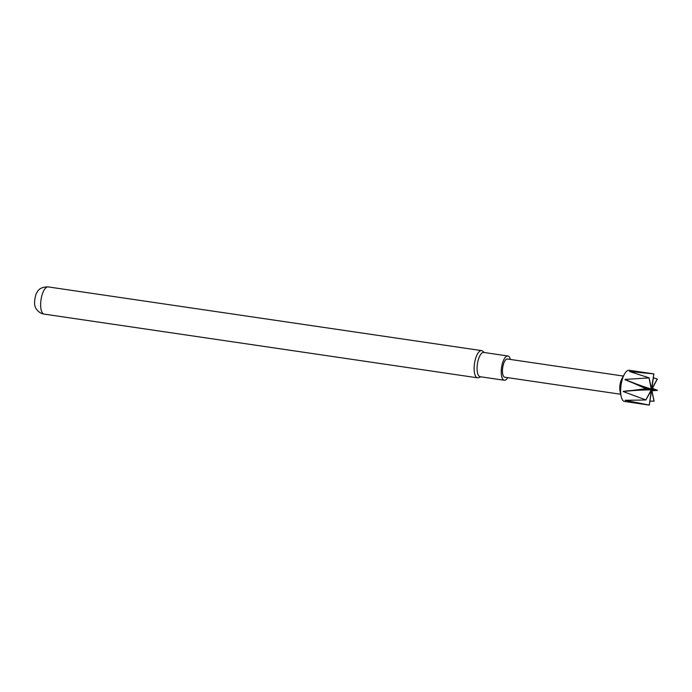 <?xml version="1.0" encoding="UTF-8"?>
<svg xmlns="http://www.w3.org/2000/svg" width="692" height="692" viewBox="0 0 692 692"><rect width="100%" height="100%" fill="white"/><g stroke="black" fill="none" stroke-linecap="round" stroke-linejoin="round"><path stroke-width="1.04" d="M657.288 379.008A15.769 5.882 -81.6 0 1 657.305 379.095L651.873 389.362L657.4 390.271A15.769 5.882 -81.6 0 1 657.383 390.383L651.752 389.942L654.096 401.075A15.769 5.882 -81.6 0 1 654.052 401.161L651.622 390.176L649.304 405.105A15.769 5.882 -81.6 0 1 649.278 405.105L624.599 401.472A15.769 5.882 -81.6 0 1 622.558 399.976A15.769 5.882 -81.6 0 1 621.191 396.473A15.769 5.882 -81.6 0 1 624.487 374.078A15.769 5.882 -81.6 0 1 629.184 370.272L653.862 373.896L651.812 388.869L657.288 379.008L653.3 377.832M620.698 394.258L504.762 377.218A9.204 3.434 -81.6 0 1 503.568 376.344A9.204 3.434 -81.6 0 1 503.023 365.86A9.204 3.434 -81.6 0 1 507.435 359.01L623.371 376.059M657.4 390.271L652.305 388.316M651.769 390.807L657.383 390.383M649.892 401.144L654.052 401.161M649.278 405.105A15.769 5.882 -81.6 0 1 649.26 405.097L651.397 390.236L645.844 399.993A15.769 5.882 -81.6 0 1 645.826 399.907L651.267 389.873L645.731 388.731A15.769 5.882 -81.6 0 1 645.748 388.619L651.31 389.285L649.044 377.918A15.769 5.882 -81.6 0 1 649.087 377.841L651.509 388.826L653.828 373.896A15.769 5.882 -81.6 0 1 653.862 373.896A15.769 5.882 -81.6 0 1 653.871 373.896M645.844 399.993L625.135 400.305L649.26 405.097M507.755 377.659A12.266 4.576 -81.6 0 1 504.312 380.254A12.266 4.576 -81.6 0 1 502.591 362.876A12.266 4.576 -81.6 0 1 507.885 355.982A12.266 4.576 -81.6 0 1 510.428 359.451M504.312 380.254L480.161 376.707A12.266 4.576 -81.6 0 1 478.44 359.33A12.266 4.576 -81.6 0 1 483.725 352.427L507.885 355.982M480.689 376.785L478.821 377.624A13.754 5.129 -81.6 0 1 477.584 377.823A13.754 5.129 -81.6 0 1 475.802 376.517A13.754 5.129 -81.6 0 1 475.655 358.344A13.754 5.129 -81.6 0 1 481.589 350.61A13.754 5.129 -81.6 0 1 482.713 351.155L484.262 352.505M645.731 388.731L623.258 391.585L645.826 399.907M649.044 377.918L625.04 379.406L645.748 388.619M653.828 373.896L629.443 371.483L649.087 377.841M624.487 374.078L622.004 378.481A9.204 3.434 98.4 0 0 620.084 391.551L621.191 396.473M623.258 391.343A89.458 31.91 179.5 0 1 651.259 389.631M623.258 391.585A89.458 31.91 179.5 0 1 651.267 389.873M625.04 379.406A89.458 31.624 -162.9 0 0 651.38 389.06M624.971 379.64A89.458 31.624 -162.9 0 0 651.31 389.285M42.307 312.793A13.754 5.129 98.4 0 0 44.089 314.099C41.096 313.675 38.605 312.083 36.624 309.341C34.124 306.599 33.934 301.496 36.045 294.022C37.645 291.566 38.562 287.007 48.085 286.895A13.754 5.129 98.4 0 0 41.503 297.127A13.754 5.129 98.4 0 0 42.307 312.793M44.089 314.099L477.584 377.823M48.085 286.895L481.589 350.61"/></g></svg>
